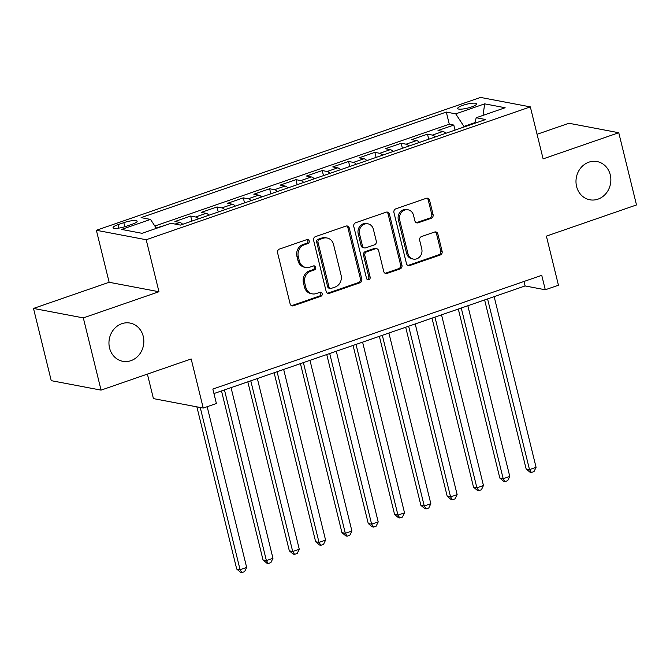 <?xml version="1.0" encoding="UTF-8"?>
<svg xmlns="http://www.w3.org/2000/svg" width="670" height="670" viewBox="0 0 670 670"><rect width="100%" height="100%" fill="white"/><g stroke="black" fill="none" stroke-linecap="round" stroke-linejoin="round"><path stroke-width="1" d="M309.205 240.94A2.085 1.868 100.7 0 0 306.91 239.584L279.474 249.072A2.982 2.663 100.7 0 0 277.581 252.799L290.118 303.845A2.982 2.663 100.7 0 0 293.401 305.788L320.838 296.299A2.085 1.868 100.7 0 0 320.746 292.262A2.085 1.868 100.7 0 0 319.866 292.329L316.315 293.552A9.548 8.526 100.7 0 1 312.304 293.862A9.548 8.526 100.7 0 1 305.822 287.338L304.775 283.083A9.548 8.526 100.7 0 1 310.813 271.149L314.364 269.926A2.085 1.868 100.7 0 0 314.264 265.889A2.085 1.868 100.7 0 0 313.384 265.957L309.833 267.179A9.548 8.526 100.7 0 1 305.83 267.489A9.548 8.526 100.7 0 1 299.348 260.965L298.301 256.71A9.548 8.526 100.7 0 1 304.331 244.776L307.882 243.553A2.085 1.868 100.7 0 0 309.205 240.94M305.83 267.489L304.481 267.229A9.548 8.526 100.7 0 1 297.999 260.714L296.952 256.459A9.548 8.526 100.7 0 1 302.991 244.525L306.542 243.294A2.085 1.868 100.7 0 0 307.086 239.533M291.492 305.654A2.982 2.663 100.7 0 0 292.053 305.528L319.498 296.04A2.085 1.868 100.7 0 0 320.042 292.279M312.304 293.862L310.955 293.602A9.548 8.526 100.7 0 1 304.473 287.087L303.426 282.832A9.548 8.526 100.7 0 1 309.465 270.898L313.016 269.667A2.085 1.868 100.7 0 0 313.568 265.906M576.585 186.486A19.455 17.361 100.7 0 0 589.793 199.777A19.455 17.361 100.7 0 0 610.261 174.845A19.455 17.361 100.7 0 0 597.054 161.554A19.455 17.361 100.7 0 0 576.585 186.486M109.553 348.006A19.455 17.361 100.7 0 0 122.769 361.289A19.455 17.361 100.7 0 0 143.238 336.357A19.455 17.361 100.7 0 0 130.022 323.066A19.455 17.361 100.7 0 0 109.553 348.006M462.836 105.341A9.723 2.002 -13.8 0 0 457.702 108.481A9.723 2.002 -13.8 0 0 471.454 106.982A9.723 2.002 -13.8 0 0 476.596 103.842A9.723 2.002 -13.8 0 0 462.836 105.341M431.204 218.286A2.982 2.663 100.7 0 0 433.088 214.559L429.57 200.238A2.982 2.663 100.7 0 0 426.296 198.295L395.819 208.831A2.982 2.663 100.7 0 0 393.935 212.566L406.472 263.603A2.982 2.663 100.7 0 0 409.747 265.546L440.224 255.01A2.982 2.663 100.7 0 0 442.108 251.284L437.862 233.981A2.982 2.663 100.7 0 0 434.579 232.038L421.539 236.552A2.982 2.663 100.7 0 0 419.654 240.279L421.757 248.855A7.981 7.127 100.7 0 1 413.365 259.089A7.981 7.127 100.7 0 1 407.946 253.637L399.689 220.036A7.981 7.127 100.7 0 1 408.089 209.802A7.981 7.127 100.7 0 1 413.507 215.254L414.881 220.857A2.982 2.663 100.7 0 0 418.164 222.8L431.204 218.286L429.855 218.035A2.982 2.663 100.7 0 0 431.748 214.299L428.231 199.978A2.982 2.663 100.7 0 0 426.857 198.169M83.323 317.898L158.966 291.735L109.143 282.279L33.5 308.434L83.323 317.898L101.061 390.124L191.176 358.953L203.236 408.064L216.393 403.516L212.851 389.069L541.745 275.328L545.288 289.775L558.445 285.227L546.385 236.116L636.5 204.945L618.762 132.727L568.939 123.263L537.072 134.285M158.966 291.735L146.194 239.734L530.339 106.882L543.11 158.882L618.762 132.727M349.254 228.018A2.982 2.663 100.7 0 0 345.971 226.075L315.495 236.611A2.982 2.663 100.7 0 0 313.61 240.337L326.148 291.383A2.982 2.663 100.7 0 0 329.431 293.326L359.907 282.79A2.982 2.663 100.7 0 0 361.792 279.055L349.254 228.018L347.906 227.758A2.982 2.663 100.7 0 0 346.532 225.949M355.661 222.725L386.129 212.181A2.982 2.663 100.7 0 1 389.412 214.124L401.95 265.169A2.982 2.663 100.7 0 1 400.065 268.896L387.026 273.41A2.982 2.663 100.7 0 1 383.743 271.467L378.659 250.764A2.982 2.663 100.7 0 0 375.376 248.821L366.724 251.811A2.982 2.663 100.7 0 0 364.84 255.546L370.133 277.095A2.085 1.868 100.7 0 1 367.939 279.775A2.085 1.868 100.7 0 1 366.515 278.343L353.768 226.452A2.982 2.663 100.7 0 1 355.661 222.725M101.061 390.124L51.238 380.661L33.5 308.434M455.039 130.114L453.799 125.064L438.012 130.524L442.929 131.454L432.401 135.097A12.161 4.883 70.9 0 1 435.282 136.948M428.725 139.209L427.485 134.159L411.698 139.62L416.614 140.549L406.087 144.192A12.161 4.883 70.9 0 1 408.968 146.043M402.41 148.313L401.171 143.263L385.384 148.723L390.3 149.653L379.773 153.296A12.161 4.883 70.9 0 1 382.654 155.147M376.104 157.408L374.865 152.358L359.078 157.819L363.986 158.748L353.467 162.391A12.161 4.883 70.9 0 1 356.348 164.242M349.79 166.512L348.551 161.462L332.764 166.922L337.68 167.852L327.153 171.495A12.161 4.883 70.9 0 1 330.034 173.346M323.476 175.607L322.236 170.557L306.45 176.017L311.366 176.947L300.838 180.59A12.161 4.883 70.9 0 1 303.719 182.441M297.17 184.711L295.931 179.661L280.144 185.121L285.052 186.051L274.533 189.694A12.161 4.883 70.9 0 1 277.413 191.545M270.856 193.806L269.616 188.756L253.829 194.216L258.746 195.146L248.218 198.789A12.161 4.883 70.9 0 1 251.099 200.64M244.542 202.91L243.302 197.859L227.515 203.32L232.431 204.25L221.904 207.893A12.161 4.883 70.9 0 1 224.785 209.744M218.236 212.005L216.996 206.955L201.209 212.415L206.117 213.345L195.598 216.988A12.161 4.883 70.9 0 1 198.471 218.839M191.922 221.108L190.682 216.058L174.895 221.519L179.811 222.448A12.161 4.883 70.9 0 1 182.684 224.299M126.379 226.251L132.166 224.249A9.422 1.935 -13.8 0 0 137.141 221.209A9.422 1.935 -13.8 0 0 123.816 222.658L118.029 224.659A9.422 1.935 -13.8 0 0 113.054 227.7A9.422 1.935 -13.8 0 0 126.379 226.251M146.194 239.734L96.371 230.279L480.524 97.426L530.339 106.882M453.799 125.064L449.285 124.201L446.304 112.074L141.094 217.624L150.516 219.417L156.361 228.353M446.304 112.074L455.734 113.858L484.678 103.85L505.138 107.736L476.194 117.744L485.624 119.536L180.406 225.087L170.984 223.303L142.04 233.311L121.572 229.425L150.516 219.417M190.682 216.058L195.598 216.988M216.996 206.955L221.904 207.893M243.302 197.859L248.218 198.789M269.616 188.756L274.533 189.694M295.931 179.661L300.838 180.59M322.236 170.557L327.153 171.495M348.551 161.462L353.467 162.391M374.865 152.358L379.773 153.296M401.171 143.263L406.087 144.192M427.485 134.159L432.401 135.097M449.285 124.201L154.845 226.033M164.468 225.555L156.135 228.001M164.368 225.153L165.172 225.304M475.022 122.61L463.958 126.437L464.092 126.982M147.4 374.095L153.422 398.608L203.236 408.064M109.143 282.279L96.371 230.279M213.948 393.55L525.096 285.939L545.288 289.775M523.999 281.467L525.096 285.939M208.998 215.204A12.161 4.883 -109.1 0 0 206.117 213.345M235.312 206.1A12.161 4.883 -109.1 0 0 232.431 204.25M261.627 197.005A12.161 4.883 -109.1 0 0 258.746 195.146M287.933 187.902A12.161 4.883 -109.1 0 0 285.052 186.051M314.247 178.806A12.161 4.883 -109.1 0 0 311.366 176.947M340.561 169.703A12.161 4.883 -109.1 0 0 337.68 167.852M366.867 160.607A12.161 4.883 -109.1 0 0 363.986 158.748M393.181 151.504A12.161 4.883 -109.1 0 0 390.3 149.653M419.495 142.409A12.161 4.883 -109.1 0 0 416.614 140.549M476.194 117.744L474.863 123.255M445.801 133.305A12.161 4.883 -109.1 0 0 442.929 131.454M463.958 126.437L455.734 113.858M484.678 103.85L483.036 115.382M327.521 293.192A2.982 2.663 100.7 0 0 328.082 293.075L358.559 282.531A2.982 2.663 100.7 0 0 360.443 278.804L347.906 227.758M319.314 239.6A2.085 1.868 100.7 0 0 317.99 242.213L328.995 287.011A2.085 1.868 100.7 0 0 331.29 288.376L335.042 287.078A9.548 8.526 100.7 0 0 341.072 275.144L333.551 244.516A9.548 8.526 100.7 0 0 327.069 238.001A9.548 8.526 100.7 0 0 323.057 238.302L319.314 239.6L317.965 239.341A2.085 1.868 100.7 0 0 316.65 241.954L317.99 242.213M330.419 288.443L329.071 288.184A2.085 1.868 100.7 0 1 327.655 286.76L316.65 241.954M327.069 238.001L325.721 237.741A9.548 8.526 100.7 0 0 321.709 238.051L323.057 238.302M317.965 239.341L321.709 238.051M385.116 273.276A2.982 2.663 100.7 0 0 385.677 273.151L398.717 268.645A2.982 2.663 100.7 0 0 400.601 264.918L388.064 213.872A2.982 2.663 100.7 0 0 386.691 212.063M376.632 248.729L375.284 248.47A2.982 2.663 100.7 0 0 374.036 248.57L365.376 251.56A2.982 2.663 100.7 0 0 363.492 255.287L368.785 276.844L370.133 277.095M367.294 279.499A2.085 1.868 100.7 0 0 368.785 276.844M373.383 229.282A7.981 7.127 100.7 0 0 367.964 223.83A7.981 7.127 100.7 0 0 359.564 234.065L362.47 245.898A2.982 2.663 100.7 0 0 365.753 247.841L374.404 244.852A2.982 2.663 100.7 0 0 376.289 241.125L373.383 229.282M367.964 223.83L366.616 223.579A7.981 7.127 100.7 0 0 358.216 233.805L359.564 234.065M364.497 247.942L363.148 247.682A2.982 2.663 100.7 0 1 361.122 245.647L358.216 233.805M416.254 222.666A2.982 2.663 100.7 0 0 416.815 222.541L429.855 218.035M408.089 209.802L406.74 209.551A7.981 7.127 100.7 0 0 398.34 219.777L399.689 220.036M413.365 259.089L412.017 258.829A7.981 7.127 100.7 0 1 406.598 253.377L398.34 219.777M407.837 265.421A2.982 2.663 100.7 0 0 408.399 265.295L438.875 254.751A2.982 2.663 100.7 0 0 440.768 251.024L436.513 233.73A2.982 2.663 100.7 0 0 435.14 231.912M196.871 406.858L236.711 569.056L240.069 569.693L246.652 567.415L207.172 406.707M200.238 407.494L240.069 569.693L241.962 572.574L240.614 572.322L236.711 569.056M246.652 567.415L244.592 571.661L241.962 572.574M221.502 390.937L263.017 559.952L266.384 560.597L272.966 558.319L231.041 387.637M224.458 389.906L266.384 560.597L268.268 563.478L266.928 563.219L263.017 559.952M272.966 558.319L270.906 562.566L268.268 563.478M247.816 381.833L289.331 550.857L292.698 551.494L299.272 549.216L257.347 378.533M250.773 380.811L292.698 551.494L294.582 554.375L293.234 554.124L289.331 550.857M299.272 549.216L297.212 553.462L294.582 554.375M274.122 372.738L315.645 541.754L319.012 542.399L325.587 540.12L283.661 369.438M277.087 371.708L319.012 542.399L320.897 545.28L319.548 545.02L315.645 541.754M325.587 540.12L323.526 544.367L320.897 545.28M300.436 363.634L341.951 532.658L345.318 533.295L351.901 531.017L309.976 360.334M303.393 362.612L345.318 533.295L347.202 536.176L345.862 535.925L341.951 532.658M351.901 531.017L349.841 535.263L347.202 536.176M326.751 354.539L368.266 523.555L371.632 524.2L378.207 521.922L336.281 351.239M329.707 353.509L371.632 524.2L373.517 527.081L372.168 526.821L368.266 523.555M378.207 521.922L376.146 526.168L373.517 527.081M353.065 345.435L394.58 514.459L397.947 515.096L404.521 512.818L362.596 342.135M356.021 344.413L397.947 515.096L399.831 517.977L398.483 517.726L394.58 514.459M404.521 512.818L402.461 517.072L399.831 517.977M379.371 336.34L420.886 505.356L424.252 506.001L430.835 503.723L388.91 333.04M382.327 335.31L424.252 506.001L426.137 508.882L424.797 508.622L420.886 505.356M430.835 503.723L428.775 507.969L426.137 508.882M405.685 327.236L447.2 496.261L450.567 496.897L457.141 494.619L415.216 323.937M408.641 326.215L450.567 496.897L452.451 499.778L451.103 499.527L447.2 496.261M457.141 494.619L455.081 498.874L452.451 499.778M431.999 318.141L473.514 487.157L476.881 487.802L483.455 485.524L441.53 314.841M434.956 317.111L476.881 487.802L478.765 490.683L477.417 490.423L473.514 487.157M483.455 485.524L481.395 489.77L478.765 490.683M458.305 309.038L499.82 478.062L503.187 478.698L509.769 476.429L467.844 305.738M461.262 308.016L503.187 478.698L505.071 481.579L503.731 481.328L499.82 478.062M509.769 476.429L507.709 480.675L505.071 481.579M484.619 299.942L526.134 468.958L529.501 469.603L536.075 467.325L494.159 296.642M487.576 298.912L529.501 469.603L531.385 472.484L530.037 472.224L526.134 468.958M536.075 467.325L534.015 471.571L531.385 472.484M179.811 222.448L175.096 224.082M118.875 228.093L118.029 224.659M124.821 226.745L123.816 222.658M302.991 244.525L304.331 244.776M296.952 256.459L298.301 256.71M297.999 260.714L299.348 260.965M313.016 269.667L314.364 269.926M309.465 270.898L310.813 271.149M303.426 282.832L304.775 283.083M304.473 287.087L305.822 287.338M319.498 296.04L320.838 296.299M292.053 305.528L293.401 305.788M306.542 243.294L307.882 243.553M360.443 278.804L361.792 279.055M358.559 282.531L359.907 282.79M328.082 293.075L329.431 293.326M327.655 286.76L328.995 287.011M388.064 213.872L389.412 214.124M400.601 264.918L401.95 265.169M398.717 268.645L400.065 268.896M385.677 273.151L387.026 273.41M374.036 248.57L375.376 248.821M365.376 251.56L366.724 251.811M363.492 255.287L364.84 255.546M361.122 245.647L362.47 245.898M416.815 222.541L418.164 222.8M406.598 253.377L407.946 253.637M436.513 233.73L437.862 233.981M440.768 251.024L442.108 251.284M438.875 254.751L440.224 255.01M408.399 265.295L409.747 265.546M428.231 199.978L429.57 200.238M431.748 214.299L433.088 214.559"/></g></svg>
